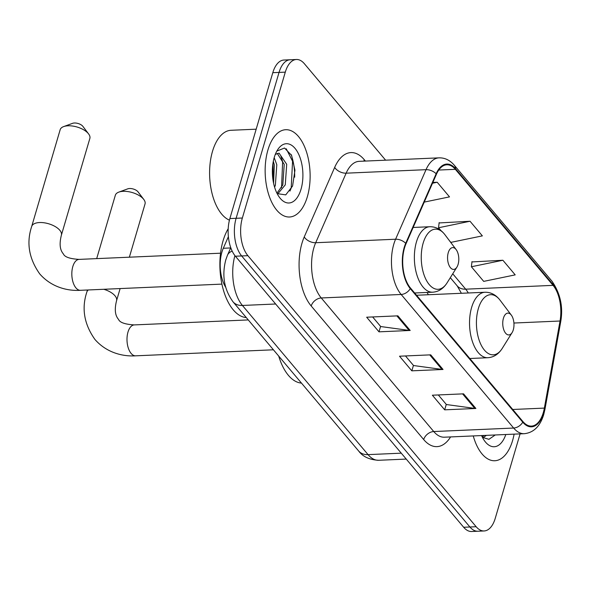 <?xml version="1.0" encoding="UTF-8"?>
<svg xmlns="http://www.w3.org/2000/svg" width="591" height="591" viewBox="0 0 591 591"><rect width="100%" height="100%" fill="white"/><g stroke="black" fill="none" stroke-linecap="round" stroke-linejoin="round"><path stroke-width="0.89" d="M428.349 294.732A48.233 24.77 87.5 0 0 427.057 292.449M225.666 287.204A27.304 14.021 -92.5 0 1 223.295 248.272L228.385 236.644M385.613 160.183L304.387 63.732A27.304 14.021 87.5 0 0 296.416 59.492L283.931 60.038A27.304 14.021 87.5 0 0 272.806 72.686L229.869 218.567A27.304 14.021 87.5 0 0 235.41 256.228L463.669 527.268A27.304 14.021 87.5 0 0 471.648 531.508L477.883 531.235A27.304 14.021 87.5 0 1 469.911 526.995A27.304 14.021 87.5 0 0 477.883 531.235L484.125 530.962A27.304 14.021 87.5 0 0 495.251 518.314L520.095 433.883M296.416 59.492A27.304 14.021 87.5 0 0 285.29 72.146L242.354 218.02A27.304 14.021 87.5 0 0 247.895 255.681L241.653 255.955L469.911 526.995L241.653 255.955A27.304 14.021 87.5 0 1 236.112 218.293A27.304 14.021 87.5 0 0 241.653 255.955L235.41 256.228M285.29 72.146L279.048 72.412L236.112 218.293L279.048 72.412A27.304 14.021 87.5 0 1 290.174 59.765A27.304 14.021 87.5 0 0 279.048 72.412L272.806 72.686M512.611 440.494A43.682 22.436 87.5 0 0 514.118 434.149A43.682 22.436 87.5 0 1 512.611 440.494A43.682 22.436 87.5 0 1 494.815 460.744A43.682 22.436 87.5 0 0 512.611 440.494M307.342 196.759A43.682 22.436 87.5 0 0 306.493 151.902A43.682 22.436 87.5 0 0 285.726 129.71A43.682 22.436 87.5 0 0 267.93 149.959A43.682 22.436 87.5 0 0 268.772 194.808A43.682 22.436 87.5 0 0 289.546 217A43.682 22.436 87.5 0 0 307.342 196.759A43.682 22.436 87.5 0 0 306.493 151.902A43.682 22.436 87.5 0 0 285.726 129.71A43.682 22.436 87.5 0 0 267.93 149.959A43.682 22.436 87.5 0 0 268.772 194.808A43.682 22.436 87.5 0 0 289.546 217A43.682 22.436 87.5 0 0 307.342 196.759M543.306 412.607A29.122 14.96 -92.5 0 1 531.442 426.096A29.122 14.96 -92.5 0 1 522.939 421.575L410.45 288.002A29.122 14.96 -92.5 0 1 406.002 243.802L436.431 174.256A29.122 14.96 -92.5 0 1 446.84 164.793A29.122 14.96 -92.5 0 1 455.351 169.321L553.065 285.357A29.122 14.96 -92.5 0 1 560.032 321.016L544.363 408.1A29.122 14.96 -92.5 0 1 543.306 412.607M543.639 412.991A29.853 15.329 87.5 0 0 544.717 408.374L560.386 321.297A29.853 15.329 87.5 0 0 553.25 284.736L455.528 168.701A29.853 15.329 87.5 0 0 436.143 173.769L405.707 243.315A29.853 15.329 87.5 0 0 410.272 288.615L522.762 422.188A29.853 15.329 87.5 0 0 543.639 412.991M397.876 315.845L366.671 317.212L378.986 331.832L410.191 330.465L397.876 315.845M372.633 316.946L380.7 326.535L409.135 330.421A7.284 5.201 -40.1 0 0 410.191 330.465M380.589 326.395L378.986 331.832M463.566 393.842L432.361 395.209L444.676 409.829L475.881 408.47L463.566 393.842M438.315 394.943L446.39 404.532L474.824 408.418A7.284 5.201 -40.1 0 0 475.881 408.47M446.271 404.392L444.676 409.829M430.721 354.844L399.516 356.21L411.831 370.83L443.036 369.471L430.721 354.844M405.478 355.945L413.545 365.534L441.979 369.419A7.284 5.201 -40.1 0 0 443.036 369.471M413.434 365.393L411.831 370.83M473.258 435.936A43.682 22.436 87.5 0 0 494.815 460.744A43.682 22.436 87.5 0 1 473.258 435.936M247.895 255.681L476.154 526.721A27.304 14.021 87.5 0 0 484.125 530.962M502.882 260.247L471.389 266.755L483.704 281.382L515.197 274.874L502.882 260.247L471.95 261.939M424.249 202.1L449.515 196.877L437.2 182.25L432.856 182.442M449.315 240.552L450.859 242.384L482.359 235.875L470.037 221.248L439.106 222.94M470.037 221.248L438.544 227.757L440.871 230.52M438.544 227.757L439.143 222.6M471.389 266.755L471.987 261.599M437.2 182.25L432.516 183.217M486.445 435.353L482.906 437.739M483.97 435.464L482.212 436.926M481.576 435.567A29.668 15.233 87.5 0 0 484.834 441.241A29.668 15.233 87.5 0 0 505.807 434.511M482.433 437.377L488.942 439.32L494.97 435.168M129.363 257.188L145.024 203.976A15.469 7.365 -163.6 0 0 143.79 199.455A15.469 7.365 -163.6 0 0 143.443 199.027A15.469 7.365 -163.6 0 0 118.828 192.112L127.767 188.839A6.368 3.036 16.4 0 1 137.902 191.691A6.368 3.036 16.4 0 1 138.043 191.868A6.368 3.036 16.4 0 1 138.176 192.045M118.828 192.112A15.469 7.365 -163.6 0 0 115.341 195.237L96.688 258.622M503.436 318.172A10.919 5.607 87.5 0 0 504.854 332.112A10.919 5.607 87.5 0 0 512.094 332.622A10.919 5.607 87.5 0 0 513.284 329.874A10.919 5.607 87.5 0 0 511.333 315.136A10.919 5.607 87.5 0 0 503.436 318.172M278.723 356.1A50.058 25.708 87.5 0 0 301.462 383.094M221.906 284.116L80.465 290.307C68.046 291.112 51.646 287.522 39.745 273.921C28.929 258.629 26.24 242.812 31.692 226.464A15.469 7.365 16.4 0 1 43.963 222.763A15.469 7.365 16.4 0 1 59.794 230.246A15.469 7.365 16.4 0 1 61.375 235.196L89.847 138.457A15.469 7.365 -163.6 0 0 88.613 133.935A15.469 7.365 -163.6 0 0 88.273 133.507A15.469 7.365 -163.6 0 0 63.651 126.592L72.59 123.327A6.368 3.036 16.4 0 1 82.725 126.171A6.368 3.036 16.4 0 1 82.866 126.348A6.368 3.036 16.4 0 1 82.999 126.533M63.651 126.592A15.469 7.365 -163.6 0 0 60.164 129.725L31.692 226.464M448.259 252.66A10.919 5.607 87.5 0 0 449.677 266.593A10.919 5.607 87.5 0 0 456.917 267.102A10.919 5.607 87.5 0 0 458.106 264.354A10.919 5.607 87.5 0 0 456.156 249.616A10.919 5.607 87.5 0 0 448.259 252.66M228.2 228.732A50.058 25.708 87.5 0 0 223.073 240.781A50.058 25.708 87.5 0 0 223.627 290.838A50.058 25.708 87.5 0 0 246.284 317.574M256.184 129.185L231.029 130.286A45.507 23.367 87.5 0 0 212.494 151.37A45.507 23.367 87.5 0 0 229.441 220.162M274.194 157.664L276.795 164.712L275.362 185.315L274.586 187.155M273.315 161.291L274.32 164.815L273.589 183.306M275.295 154.406L276.004 154.103A20.567 10.564 87.5 0 0 275.184 154.702M276.004 154.103L279.078 153.187L286.701 164.276L285.268 184.88L277.637 194.003M277.26 153.416L284.227 164.387L282.793 184.99L276.935 193.183M301.018 189.246A29.668 15.233 87.5 0 0 297.162 151.385A29.668 15.233 87.5 0 0 277.482 150.011A29.668 15.233 87.5 0 0 274.254 157.465A29.668 15.233 87.5 0 0 279.565 197.497A29.668 15.233 87.5 0 0 301.018 189.246M277.164 193.634L285.749 194.875L292.582 186.039L294.953 170.23L291.599 155.389L284.522 148.016L276.98 151.037M286.229 148.755L292.56 161.247L291.186 188.101L289.945 191.092M280.939 156.29L282.646 161.675L281.538 187.79M272.983 163.197L273.256 181.614M230.653 247.947L223.295 248.272M234.93 255.63A36.406 18.698 87.5 0 0 242.421 305.458L368.053 454.627A36.406 18.698 87.5 0 0 378.683 460.286C369.449 459.776 362.771 456.68 358.648 450.999L233.024 301.824A18.203 12.995 139.9 0 0 242.421 305.458L275.65 304.003M401.274 453.171L368.053 454.627A18.203 12.995 139.9 0 1 358.648 450.999M232.182 251.101A18.203 10.793 -156.4 0 0 227.483 255.179L230.771 247.681M463.669 527.268L476.154 526.721M229.869 218.567L242.354 218.02M450.586 436.926A45.507 23.367 -92.5 0 1 423.688 439.556L311.206 305.99A9.101 6.494 139.9 0 1 321.268 297.967L433.75 431.541A36.406 18.698 87.5 0 0 444.38 437.2L524.276 433.698A36.406 18.698 -92.5 0 1 513.645 428.039A9.101 6.494 -40.1 0 0 522.762 422.188M311.206 305.99A45.507 23.367 -92.5 0 1 301.971 243.226A45.507 23.367 -92.5 0 1 304.247 236.925L334.683 167.379A45.507 23.367 -92.5 0 1 364.233 159.666L365.415 161.07M313.88 247.755A36.406 18.698 87.5 0 0 321.268 297.967L401.156 294.473A36.406 18.698 -92.5 0 1 395.593 239.222L426.022 169.676A36.406 18.698 -92.5 0 1 439.032 157.849L359.143 161.343A36.406 18.698 87.5 0 0 346.134 173.178L315.697 242.724A36.406 18.698 87.5 0 0 313.88 247.755M524.276 433.698C533.651 432.693 540.137 426.303 543.727 414.527L544.946 409.349A9.101 3.14 -169.8 0 0 544.717 408.374M544.946 409.349L560.608 322.265C563.371 307.416 560.527 293.779 552.09 281.353A9.101 6.494 139.9 0 1 553.25 284.736M455.528 168.701A9.101 6.494 -40.1 0 0 454.368 165.317C450.01 160.205 444.897 157.716 439.032 157.849M436.143 173.769A9.101 5.393 -156.4 0 0 426.022 169.676L346.134 173.178A9.101 5.393 23.6 0 1 334.683 167.379M560.608 322.265A9.101 3.14 -169.8 0 0 560.386 321.297M405.707 243.315A9.101 5.393 -156.4 0 0 395.593 239.222L315.697 242.724A9.101 5.393 23.6 0 1 304.247 236.925M410.272 288.615A9.101 6.494 139.9 0 1 401.156 294.473L513.645 428.039L433.75 431.541A9.101 6.494 139.9 0 0 423.688 439.556M363.945 161.129A9.101 6.494 139.9 0 1 364.233 159.666M455.351 169.321L438.766 170.045M544.363 408.1L512.759 409.482M560.032 321.016L513.919 323.033M468.279 292.981A29.122 14.96 87.5 0 0 465.686 289.176L452.736 273.796M553.065 285.357L465.686 289.176A16.385 11.694 139.9 0 1 457.227 285.911L450.305 277.689M413.693 227.439L413.345 227.025M429.738 354.888L441.979 369.419M462.583 393.887L474.824 408.418M396.893 315.889L409.135 330.421M273.419 349.791L135.642 355.826A15.469 7.949 -92.5 0 1 131.121 353.418A15.469 7.949 -92.5 0 1 127.981 332.076A15.469 7.949 -92.5 0 1 134.29 324.91C125.1 324.356 119.87 322.553 118.592 319.509C116.789 317.271 113.516 312.838 116.553 300.716L120.128 288.571M103.802 289.287A15.469 7.365 16.4 0 1 114.972 295.766A15.469 7.365 16.4 0 1 116.553 300.716M135.642 355.826C123.224 356.632 106.823 353.041 94.922 339.441C84.099 324.149 81.418 308.332 86.87 291.976A15.469 7.365 16.4 0 1 88.295 289.959M416.552 295.249L484.975 292.257C490.885 292.146 495.93 294.813 500.104 300.25A30.097 15.455 87.5 0 0 478.341 308.62A30.097 15.455 87.5 0 0 482.249 347.035A30.097 15.455 87.5 0 0 502.217 348.431L512.094 332.622M484.975 292.257A32.764 16.829 87.5 0 0 471.625 307.438A32.764 16.829 87.5 0 0 472.261 341.081A32.764 16.829 87.5 0 0 487.834 357.718C493.736 357.311 498.531 354.216 502.217 348.431M80.465 290.307A15.469 7.949 -92.5 0 1 75.944 287.898A15.469 7.949 -92.5 0 1 72.811 266.563A15.469 7.949 -92.5 0 1 79.113 259.39C69.923 258.836 64.692 257.033 63.414 253.99C61.619 251.759 58.339 247.326 61.375 235.196M413.153 227.461L429.797 226.737C435.715 226.626 440.76 229.293 444.934 234.73A30.097 15.455 87.5 0 0 423.163 243.108A30.097 15.455 87.5 0 0 427.071 281.515A30.097 15.455 87.5 0 0 447.04 282.912L456.917 267.102M429.797 226.737A32.764 16.829 87.5 0 0 416.448 241.918A32.764 16.829 87.5 0 0 417.083 275.561A32.764 16.829 87.5 0 0 432.656 292.198C438.566 291.791 443.353 288.696 447.04 282.912M294.673 177.182A36.406 18.698 87.5 0 0 291.112 154.414M233.024 301.824C224.137 289.479 221.728 275.487 225.792 259.855L227.483 255.179M378.683 460.286L406.246 459.081M552.09 281.353L454.368 165.317M461.379 293.284L457.227 285.911M86.87 291.976L87.453 289.996M469.83 358.508L487.834 357.718M511.333 315.136L500.104 300.25M248.257 319.923L134.29 324.91M138.043 191.868L143.79 199.455M414.653 292.988L432.656 292.198M456.156 249.616L444.934 234.73M220.554 253.199L79.113 259.39M82.866 126.348L88.613 133.935"/></g></svg>
